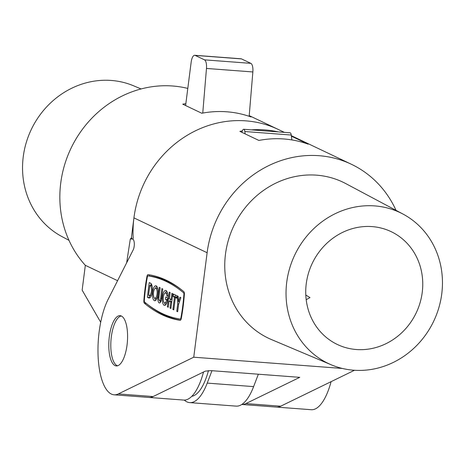 <?xml version="1.0" encoding="UTF-8"?>
<svg xmlns="http://www.w3.org/2000/svg" width="465" height="465" viewBox="0 0 465 465"><rect width="100%" height="100%" fill="white"/><g stroke="black" fill="none" stroke-linecap="round" stroke-linejoin="round"><path stroke-width="0.7" d="M166.912 295.92L167.894 296.385A7.504 2.749 -85.7 0 0 166.04 290.544A7.504 2.749 -85.7 0 0 165.662 290.445A7.504 2.749 -85.7 0 0 162.401 297.193A7.504 2.749 -85.7 0 0 164.151 305.302A7.504 2.749 -85.7 0 0 164.529 305.406A7.504 2.749 -85.7 0 0 167.853 297.931L165.802 296.955L165.488 299.413L166.639 299.966A5.005 1.831 -85.7 0 1 164.72 302.913A5.005 1.831 -85.7 0 1 164.465 302.843A5.005 1.831 -85.7 0 1 163.302 297.437A5.005 1.831 -85.7 0 1 165.476 292.938A5.005 1.831 -85.7 0 1 165.726 293.002A5.005 1.831 -85.7 0 1 166.912 295.92L167.888 295.99M166.592 290.997A7.504 2.749 -85.7 0 0 165.36 292.938M164.604 302.895A7.504 2.749 -85.7 0 0 165.534 304.999M167.522 293.101A5.005 1.831 -85.7 0 0 167.406 293.084A5.005 1.831 -85.7 0 0 167.144 293.113M154.334 300.628A7.504 2.749 -85.7 0 0 154.717 300.727A7.504 2.749 -85.7 0 0 157.978 293.985A7.504 2.749 -85.7 0 0 156.228 285.87A7.504 2.749 -85.7 0 0 155.845 285.772A7.504 2.749 -85.7 0 0 152.584 292.514A7.504 2.749 -85.7 0 0 154.334 300.628M157.705 288.428A5.005 1.831 -85.7 0 0 157.589 288.41A5.005 1.831 -85.7 0 0 157.333 288.44M155.909 288.329A5.005 1.831 -85.7 0 0 155.659 288.259A5.005 1.831 -85.7 0 0 153.485 292.758A5.005 1.831 -85.7 0 0 154.653 298.17A5.005 1.831 -85.7 0 0 154.903 298.239A5.005 1.831 -85.7 0 0 157.077 293.741A5.005 1.831 -85.7 0 0 155.909 288.329M148.974 295.467L148.974 295.467A5.005 1.831 -85.7 0 0 149.224 295.537A5.005 1.831 -85.7 0 0 151.398 291.038A5.005 1.831 -85.7 0 0 150.236 285.626A5.005 1.831 -85.7 0 0 150.23 285.626L149.823 285.434L148.562 295.269L148.974 295.467M150.904 295.612A5.005 1.831 -85.7 0 0 151.16 295.682A5.005 1.831 -85.7 0 0 151.276 295.682M181.931 290.108A435.641 159.698 -85.7 0 0 168.103 281.598A435.641 159.698 -85.7 0 0 149.875 276.024A1.378 0.506 -85.7 0 0 149.864 276.024A1.378 0.506 -85.7 0 0 149.852 276.024M183.646 292.874A435.641 159.698 -85.7 0 0 166.168 281.453A435.641 159.698 -85.7 0 0 147.946 275.879A1.378 0.506 -85.7 0 0 147.934 275.879A1.378 0.506 -85.7 0 0 147.376 276.82A81.433 29.853 -85.7 0 0 144.319 300.698A1.378 0.506 -85.7 0 0 144.592 302.041A435.641 159.698 94.3 0 0 180.292 319.037A1.378 0.506 -85.7 0 0 180.304 319.037A1.378 0.506 -85.7 0 0 180.862 318.095A81.433 29.853 94.3 0 0 183.919 294.217A1.378 0.506 -85.7 0 0 183.646 292.874L184.343 292.927M166.325 280.226A436.891 160.158 -85.7 0 0 148.05 274.635A2.627 0.965 -85.7 0 0 148.027 274.629A2.627 0.965 -85.7 0 0 146.963 276.431A82.683 30.312 -85.7 0 0 143.859 300.675A2.627 0.965 -85.7 0 0 144.383 303.238A436.891 160.158 94.3 0 0 180.188 320.28A2.627 0.965 -85.7 0 0 180.211 320.286A2.627 0.965 -85.7 0 0 181.274 318.484A82.683 30.312 94.3 0 0 184.378 294.24A2.627 0.965 -85.7 0 0 183.855 291.683A436.891 160.158 -85.7 0 0 166.325 280.226M441.75 293.927A83.543 76.958 115.5 0 0 402.998 214.063A83.543 76.958 115.5 0 0 286.736 282.197A83.543 76.958 115.5 0 0 331.231 364.793A83.543 76.958 115.5 0 0 441.75 293.927M402.998 214.063L345.797 183.605A86.455 79.637 115.5 0 0 225.484 254.117A86.455 79.637 115.5 0 0 271.525 339.59L331.231 364.793M305.801 295.043L309.981 297.571A54.783 50.47 -64.5 0 1 306.191 299.658M306.261 283.673A62.496 57.573 115.5 0 0 333.173 342.252A62.496 57.573 115.5 0 0 422.226 292.45A62.496 57.573 115.5 0 0 386.717 229.78A62.496 57.573 115.5 0 0 306.261 283.673M115.012 365.583A25.209 9.242 -85.7 0 0 116.285 365.932A25.209 9.242 -85.7 0 0 127.247 343.257A25.209 9.242 -85.7 0 0 121.365 316.008A25.209 9.242 -85.7 0 0 120.086 315.659A25.209 9.242 -85.7 0 0 109.13 338.334A25.209 9.242 -85.7 0 0 115.012 365.583M178.484 301.686L178.234 296.35L177.357 295.932L177.729 303.941L176.781 311.312L177.659 311.73L178.607 304.36L180.868 297.606L179.99 297.187L178.484 301.686L179.478 301.762M176.665 298.21L176.979 295.752L173.462 294.078L173.149 296.536L174.468 297.164L172.893 309.463L173.77 309.882L175.346 297.583L176.665 298.21M161.901 288.573L160.646 298.414A2.499 0.918 94.3 0 1 159.576 300.489A2.499 0.918 94.3 0 1 158.885 297.577L160.146 287.736L159.268 287.324L158.007 297.158A5.005 1.831 -85.7 0 0 159.39 302.982A5.005 1.831 -85.7 0 0 161.524 298.832L162.785 288.992L161.901 288.573M147.37 297.309L148.661 297.925A7.504 2.749 -85.7 0 0 149.038 298.024A7.504 2.749 -85.7 0 0 152.299 291.282A7.504 2.749 -85.7 0 0 150.55 283.168L149.259 282.557L147.37 297.309L149.893 297.74M169.359 298.646L170.144 292.502L169.266 292.084L167.377 306.836L168.254 307.255L169.045 301.105L170.8 301.942L170.016 308.092L170.893 308.51L172.782 293.758L171.905 293.339L171.114 299.483L169.359 298.646M133.932 217.876A106.247 97.871 -64.5 0 1 278.175 129.41A106.247 97.871 115.5 0 0 133.932 217.876L131.31 238.365L132.775 239.062A6.248 2.29 94.3 0 1 134.309 243.584A6.248 2.29 94.3 0 1 133.141 249.996L108.147 299.315A54.161 19.855 -85.7 0 0 98.225 358.503A54.161 19.855 -85.7 0 0 114.099 394.808A54.161 19.855 -85.7 0 0 118.337 393.925L193.742 357.207L207.123 252.728L133.932 217.876A106.247 97.871 115.5 0 0 133.222 238.51M396.017 210.343A106.247 97.871 115.5 0 0 351.366 164.255A106.247 97.871 115.5 0 0 207.123 252.728M242.323 130.927A106.247 97.871 115.5 0 0 239.847 131.368L258.877 140.43A106.247 97.871 -64.5 0 1 308.161 144.156L291.386 136.169M278.157 131.891A106.247 97.871 115.5 0 0 251.42 129.869M114.099 394.808L148.887 397.436A54.161 19.855 -85.7 0 0 153.125 396.552L205.338 371.128L210.86 370.617L299.762 377.342L245.892 403.574A54.161 19.855 94.3 0 1 241.794 404.463L276.448 407.09A54.161 19.855 -85.7 0 0 280.68 406.207L354.475 370.274M342.391 368.454L193.742 357.207M149.654 274.885A2.627 0.965 -85.7 0 0 149.05 275.96M180.519 320.182A436.891 160.158 94.3 0 1 148.236 304.953M151.079 283.592L150.834 285.51M149.544 295.56L149.3 297.455M152.02 285.708L149.823 285.434M156.583 298.315A5.005 1.831 -85.7 0 0 156.839 298.385A5.005 1.831 -85.7 0 0 156.949 298.385M156.775 286.324A7.504 2.749 -85.7 0 0 155.543 288.265M154.793 298.216A7.504 2.749 -85.7 0 0 155.717 300.32M159.925 300.512A5.005 1.831 -85.7 0 0 160.413 302.302M166.4 302.988A5.005 1.831 -85.7 0 0 166.65 303.058A5.005 1.831 -85.7 0 0 166.766 303.058M167.603 300.035L166.639 299.966M167.638 297.832L167.662 299.675M167.417 299.559L165.488 299.413M172.038 299.553L171.114 299.483M170.934 308.161L170.016 308.092M171.725 302.012L170.8 301.942M171.771 301.634L169.045 301.105M168.301 306.906L167.377 306.836M170.318 299.105L170.051 301.18M176.729 297.687L175.346 297.583M173.817 309.533L172.893 309.463M175.305 294.955L175.084 296.682L176.398 297.309L176.357 297.658M176.398 297.309L174.468 297.164M175.084 296.682L173.149 296.536M177.706 311.381L176.781 311.312M178.723 304.017L177.729 303.941M68.983 240.324L62.002 236.609A83.543 76.958 -64.5 0 1 23.25 156.746A83.543 76.958 -64.5 0 1 133.769 85.874L141.058 88.949M132.827 239.086L130.328 238.9L131.758 237.813M117.593 280.686L85.328 265.323A106.247 97.871 -64.5 0 1 60.741 183.03A106.247 97.871 -64.5 0 1 187.796 88.42M130.328 238.9L126.637 262.83M185.849 103.648A106.247 97.871 115.5 0 0 182.757 104.183L201.787 113.245A106.247 97.871 -64.5 0 1 251.071 116.977L249.182 116.076M100.702 322.262L82.148 290.143L85.328 265.323M331.08 381.666A54.161 19.855 94.3 0 1 311.236 409.717L276.448 407.09M148.887 397.436L183.675 400.069A54.161 19.855 -85.7 0 0 203.525 372.012M121.394 316.026A25 9.166 -85.7 0 0 111.338 336.759A25 9.166 -85.7 0 0 117.633 365.769M245.16 133.897L244.863 131.525A4.168 1.529 -85.7 0 0 243.904 129.34A4.168 1.529 -85.7 0 0 243.689 129.282A4.168 1.529 -85.7 0 0 241.969 132.374M291.857 139.919L291.247 135.036A4.168 1.529 -85.7 0 0 290.288 132.851A4.168 1.529 -85.7 0 0 290.079 132.792A4.168 1.529 -85.7 0 0 289.858 132.816M202.752 113.065L206.472 68.442A8.335 3.057 -85.7 0 0 204.49 59.846L195.131 55.393A8.335 3.057 -85.7 0 0 194.713 55.283A8.335 3.057 -85.7 0 0 191.156 62.194L185.605 105.538M184.285 400.092A56.248 20.617 -85.7 0 0 189.703 402.614A56.248 20.617 -85.7 0 0 207.227 383.102L211.97 370.698M249.159 116.308L252.855 71.953A8.335 3.057 -85.7 0 0 250.873 63.356L241.521 58.904A8.335 3.057 -85.7 0 0 241.097 58.788L194.713 55.283M189.703 402.614L236.086 406.125A56.248 20.617 -85.7 0 0 253.617 386.613L258.354 374.209M208.465 370.588A49.999 18.327 94.3 0 1 191.789 396.314M153.125 396.552L118.337 393.925M280.68 406.207L245.892 403.574M147.463 276.466L146.963 276.431M144.319 300.71L143.859 300.675M146.219 303.372L144.383 303.238M184.378 294.252L183.919 294.217M181.338 318.136L180.862 318.095M149.428 297.984L148.661 297.925M152.038 285.766L150.23 285.626M161.564 298.483L160.646 298.414M158.931 297.228L158.007 297.158M195.131 55.393L241.521 58.904M207.227 383.102L253.617 386.613M244.863 131.525L291.247 135.036M206.472 68.442L252.855 71.953M204.49 59.846L250.873 63.356M167.406 293.084L165.476 292.938M157.589 288.41L155.659 288.259M151.16 295.682L149.224 295.537M249.217 115.622L284.371 132.362M291.328 135.67L351.366 164.255M156.839 298.385L154.903 298.239M161.157 300.605L159.576 300.489M166.65 303.058L164.72 302.913M243.689 129.282L290.079 132.792"/></g></svg>
